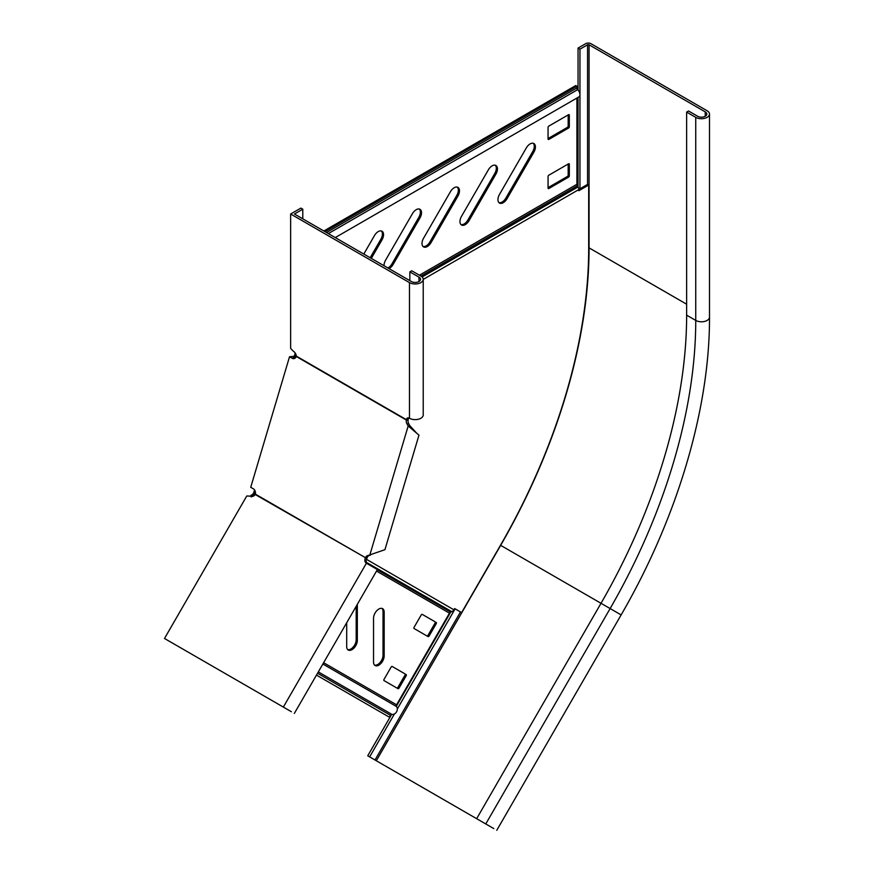 <?xml version="1.0" encoding="UTF-8"?>
<svg xmlns="http://www.w3.org/2000/svg" width="874" height="874" viewBox="0 0 874 874"><rect width="100%" height="100%" fill="white"/><g stroke="black" fill="none" stroke-linecap="round" stroke-linejoin="round"><path stroke-width="1.31" d="M384.167 655.948A7.516 4.337 -60 0 1 382.615 661.192A7.516 4.337 -60 0 1 375.099 665.529A7.516 4.337 -60 0 1 373.537 662.088L373.537 618.246A7.516 4.337 -60 0 1 376.814 610.686A7.516 4.337 -60 0 1 382.615 608.665A7.516 4.337 -60 0 1 384.167 612.106L384.167 655.948L383.031 655.292A7.516 4.337 -60 0 1 381.468 660.536A7.516 4.337 -60 0 1 374.575 665.125M357.324 604.349L357.324 640.456A7.516 4.337 -60 0 1 355.762 645.689A7.516 4.337 -60 0 1 348.245 650.027A7.516 4.337 -60 0 1 346.694 646.585L346.694 622.758M356.188 606.327L356.188 639.79A7.516 4.337 -60 0 1 354.626 645.034A7.516 4.337 -60 0 1 347.721 649.622M371.319 258.398L381.993 239.902A7.516 4.337 120 0 0 383.555 234.669A7.516 4.337 120 0 0 381.993 231.228A7.516 4.337 120 0 0 374.476 235.565L363.803 254.061M370.183 257.743L380.856 239.247A7.516 4.337 120 0 0 382.408 234.013A7.516 4.337 120 0 0 381.381 230.976M535.423 146.985A7.516 4.337 120 0 0 533.861 143.544A7.516 4.337 120 0 0 526.345 147.881L499.502 194.389A7.516 4.337 120 0 0 499.502 203.063A7.516 4.337 120 0 0 507.018 198.726L533.861 152.229A7.516 4.337 120 0 0 535.423 146.985M498.978 202.659A7.516 4.337 120 0 0 505.882 198.07L532.725 151.573A7.516 4.337 120 0 0 534.276 146.329A7.516 4.337 120 0 0 533.249 143.292M389.039 268.624A7.516 4.337 120 0 0 393.114 264.483L419.957 217.987A7.516 4.337 120 0 0 421.519 212.743A7.516 4.337 120 0 0 419.957 209.301A7.516 4.337 120 0 0 412.441 213.649L385.598 260.146A7.516 4.337 120 0 0 384.047 265.751M387.892 267.968A7.516 4.337 120 0 0 391.978 263.828L418.821 217.331A7.516 4.337 120 0 0 420.383 212.087A7.516 4.337 120 0 0 419.345 209.05M497.448 168.911A7.516 4.337 120 0 0 495.897 165.47A7.516 4.337 120 0 0 488.38 169.807L461.527 216.304A7.516 4.337 120 0 0 461.527 224.989A7.516 4.337 120 0 0 469.054 220.641L495.897 174.145A7.516 4.337 120 0 0 497.448 168.911M461.002 224.585A7.516 4.337 120 0 0 467.907 219.986L494.76 173.489A7.516 4.337 120 0 0 496.312 168.245A7.516 4.337 120 0 0 495.285 165.208M459.484 190.827A7.516 4.337 120 0 0 457.932 187.386A7.516 4.337 120 0 0 450.416 191.723L423.562 238.231A7.516 4.337 120 0 0 423.562 246.905A7.516 4.337 120 0 0 431.079 242.568L457.932 196.071A7.516 4.337 120 0 0 459.484 190.827M423.038 246.501A7.516 4.337 120 0 0 429.942 241.912L456.785 195.405A7.516 4.337 120 0 0 458.347 190.171A7.516 4.337 120 0 0 457.321 187.134M576.916 98.063L576.916 184.283A2.152 1.245 -120 0 0 577.353 185.78L578.031 186.949A3.758 2.174 60 0 1 578.806 189.571L578.806 190.75L588.683 185.048L587.546 184.392L587.546 44.793A1.071 0.623 180 0 1 589.065 44.793L705.242 111.872A5.364 3.103 180 0 1 706.815 114.068A5.364 3.103 180 0 1 703.504 116.93A5.364 3.103 180 0 1 697.649 116.253L688.537 110.998L686.636 112.09L695.748 117.356A8.052 4.654 180 0 0 704.531 118.361A8.052 4.654 180 0 0 709.502 114.068A8.052 4.654 180 0 0 707.142 110.78L590.966 43.7A3.758 2.174 180 0 0 585.646 43.7L578.053 48.081L579.954 49.184L587.546 44.793M296.046 354.8L295.051 358.143M255.35 491.767L254.913 493.242L253.766 492.586L254.563 489.932M295.193 353.183L293.762 358.012M316.475 675.089L389.4 717.193L390.47 715.325A1.606 1.311 120 0 1 391.989 714.451A4.829 3.944 -60 0 0 396.556 711.818A4.829 3.944 -60 0 0 396.556 706.563A1.606 1.311 120 0 1 396.556 704.805L449.465 613.166A2.152 1.759 120 0 1 450.667 612.106L451.814 611.669A3.758 3.07 -60 0 0 453.923 609.823L454.655 608.566L461.625 612.587L500.496 545.267A425.791 245.834 120 0 0 588.683 248.522L588.683 185.048M578.806 189.44L587.546 184.392M251.209 496.945L250.98 495.503L251.843 494.892A2.152 1.759 120 0 0 253.045 493.843L253.766 492.586M251.603 496.53L252.073 496.345A3.758 3.07 120 0 0 254.181 494.498L254.913 493.242M323.85 230.998L575.769 85.543L576.916 86.209L576.916 87.957A1.606 0.929 -120 0 0 577.67 89.64A4.829 2.786 60 0 1 578.949 96.883L335.255 237.575M576.916 86.209L324.986 231.654M548.064 187.648L567.423 176.472A1.071 0.623 120 0 0 568.176 175.161L568.176 164.017M548.064 138.551L567.423 127.375A1.071 0.623 120 0 0 568.176 126.053L568.176 114.92M568.559 163.799L548.817 175.204A1.071 0.623 120 0 0 548.064 176.515L548.064 188.085A1.071 0.623 120 0 0 548.817 188.533L568.559 177.127A1.071 0.623 120 0 0 569.324 175.816L569.324 164.236A1.071 0.623 120 0 0 568.559 163.799L569.324 164.236M568.559 114.702L548.817 126.096A1.071 0.623 120 0 0 548.064 127.418L548.064 138.988A1.071 0.623 120 0 0 548.817 139.425L568.559 128.03A1.071 0.623 120 0 0 569.324 126.708L569.324 115.139A1.071 0.623 120 0 0 568.559 114.702L569.324 115.139M251.177 495.143L251.395 496.519M250.98 495.503L250.434 496.257M382.004 608.413A7.516 4.337 -60 0 1 383.031 611.45L383.031 655.292M436.224 622.452A1.071 0.623 -60 0 1 436.224 623.697L429.134 635.966A1.071 0.623 -60 0 1 428.063 636.589L414.101 628.526A1.071 0.623 -60 0 1 414.101 627.292L421.192 615.012A1.071 0.623 -60 0 1 422.262 614.389L435.088 621.796A1.071 0.623 -60 0 1 435.088 623.042L427.998 635.311A1.071 0.623 -60 0 1 426.927 635.933M406.159 674.531A1.071 0.623 -60 0 1 406.159 675.777L399.068 688.046A1.071 0.623 -60 0 1 397.998 688.668L384.036 680.606A1.071 0.623 -60 0 1 384.036 679.371L391.115 667.091A1.071 0.623 -60 0 1 392.197 666.48L405.012 673.876A1.071 0.623 -60 0 1 405.012 675.121L397.932 687.39A1.071 0.623 -60 0 1 396.862 688.013M579.954 188.773L579.954 49.184M455.125 608.839L397.32 708.956M394.447 713.927L369.636 756.895L487.113 824.728M578.053 186.981L578.053 97.396M578.053 90.044L578.053 48.081M450.711 612.095L396.37 706.214M391.596 714.473L367.736 755.802L369.636 756.895M695.748 117.356L695.748 320.419A413.446 238.7 -60 0 1 610.128 608.555L621.13 614.914C677.241 518.195 709.797 408.824 709.502 317.131A8.052 4.654 180 0 1 704.531 321.435A8.052 4.654 180 0 1 695.748 320.419L686.636 315.164L686.636 112.09M686.636 315.164A413.446 238.7 -60 0 1 601.017 603.3L476.658 818.687L493.821 828.596M367.736 563.981A4.294 3.507 120 0 1 366.665 558.868L367.244 557.536A4.294 3.245 84.3 0 1 369.647 555.383L370.259 555.296M167.742 640.347L173.653 643.756M294.276 356.286L289.523 356.756L250.729 487.299L253.394 488.828A4.294 3.245 84.3 0 1 255.361 494.127L255.197 494.509A4.294 3.507 120 0 1 250.226 496.137L246.774 495.984L164.498 638.479L291.392 711.731M294.341 713.435L377.404 569.564L366.403 563.217A4.294 3.507 120 0 1 365.321 558.093L366.665 558.868M284.684 707.864L280.936 705.7M293.882 357.608L293.183 357.674L293.937 358.122A4.294 3.245 -95.7 0 0 294.636 358.406M255.197 494.509L365.496 557.71A4.294 3.245 84.3 0 1 367.899 555.558L384.931 549.691L418.974 435.132L408.18 425.966L409.939 425.802L417.117 433.646M302.786 218.828L302.786 209.192L300.896 208.088L290.638 214.01L409.48 282.619A8.052 4.654 0 0 0 418.253 283.624A8.052 4.654 0 0 0 423.224 279.33L423.224 414.975A8.052 4.654 180 0 1 418.253 419.269A8.052 4.654 180 0 1 409.48 418.264A4.294 2.48 -120 0 0 407.328 418.056A4.294 2.48 -120 0 0 406.454 419.706L406.399 420.066A4.294 3.245 -95.7 0 0 407 423.966L408.18 425.966L369.746 555.307M289.523 356.756L292.189 358.285A4.294 3.245 -95.7 0 0 293.773 358.657A4.294 3.245 -95.7 0 0 296.264 356.483L296.319 356.122A4.294 2.48 -120 0 0 293.293 351.184L290.638 348.355L290.638 214.01M296.264 356.483L406.399 420.066L408.147 419.891L408.355 418.602A4.294 2.48 -120 0 1 408.497 417.881M408.147 419.891A4.294 3.245 -95.7 0 0 408.759 423.792L409.939 425.802M255.361 494.127L365.496 557.71L367.244 557.536M418.974 281.526L418.974 277.145A5.364 3.103 0 0 1 420.536 279.33A5.364 3.103 0 0 1 417.226 282.193A5.364 3.103 0 0 1 411.37 281.526L294.44 214.01L302.786 209.192M296.319 356.122L406.454 419.706L408.355 418.602M423.224 279.33A8.052 4.654 0 0 0 420.864 276.042L411.752 270.787L409.851 271.88L409.851 280.652M418.974 277.145L409.851 271.88M356.188 639.79L357.324 640.456M420.94 276.086L577.353 185.78M422.109 276.971L578.031 186.949M423.224 279.396L578.806 189.571M254.181 494.498L254.891 494.903M366.479 559.327L453.923 609.823M419.422 275.212L576.916 184.283M577.67 89.64L328.34 233.587M576.916 87.957L326.505 232.528M568.176 126.053L569.324 126.708M567.423 127.375L568.559 128.03M548.064 138.988L548.817 139.425M568.176 175.161L569.324 175.816M567.423 176.472L568.559 177.127M548.064 188.085L548.817 188.533M456.785 195.405L457.932 196.071M429.942 241.912L431.079 242.568M494.76 173.489L495.897 174.145M467.907 219.986L469.054 220.641M418.821 217.331L419.957 217.987M391.978 263.828L393.114 264.483M532.725 151.573L533.861 152.229M505.882 198.07L507.018 198.726M380.856 239.247L381.993 239.902M377.295 569.75L450.667 612.106M251.843 494.892L252.302 496.476M366.403 562.353L451.814 611.669M376.541 571.061L449.465 613.166M396.556 706.563L322.867 664.021M391.989 714.451L318.311 671.909M390.47 715.325L317.557 673.231M396.556 704.805L323.631 662.711M397.932 687.39L399.068 688.046M405.012 675.121L406.159 675.777M427.998 635.311L429.134 635.966M435.088 623.042L436.224 623.697M383.031 611.45L384.167 612.106M705.242 116.253L705.242 111.872M588.683 247.724A1.071 0.623 180 0 1 589.065 247.866L589.065 44.793M500.496 545.267L500.66 545.354A426.862 246.446 -60 0 0 589.065 247.866L686.636 304.207M460.489 611.931L375.001 759.998M376.301 760.751L500.66 545.354L610.128 608.555L485.769 823.953M366.403 563.217L283.34 707.088M367.899 555.558L369.647 555.383M409.48 418.264L409.48 282.619M292.189 358.285L293.937 358.122M407 423.966L408.759 423.792M709.502 317.131L709.502 114.068M621.13 614.914L496.771 830.3"/></g></svg>
